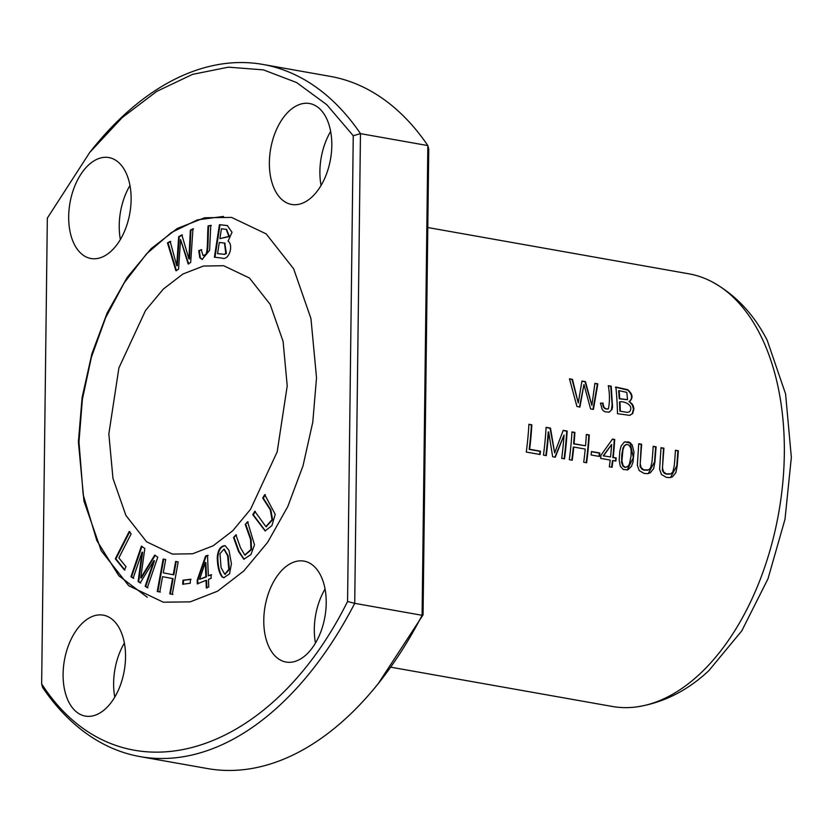 <?xml version="1.0" encoding="UTF-8"?>
<svg xmlns="http://www.w3.org/2000/svg" width="833" height="833" viewBox="0 0 833 833"><rect width="100%" height="100%" fill="white"/><g stroke="black" fill="none" stroke-linecap="round" stroke-linejoin="round"><path stroke-width="1.25" d="M89.693 152.47L92.161 149.388A351.495 208.312 100.1 0 1 262.884 64.433A351.495 208.312 100.1 0 1 360.47 133.634L353.254 135.748L347.569 601.478C267.82 761.779 117.984 802.127 41.65 683.872L47.335 218.131L89.693 152.491L122.097 117.682L156.708 91.411L192.496 74.387L228.429 67.161L263.457 69.889L296.569 82.519L326.786 104.708L353.254 135.748M262.884 64.433L330.253 76.376A351.495 208.312 100.1 0 1 427.839 145.577L360.47 133.634L354.723 603.352A351.495 208.312 100.1 0 1 140.152 756.624A351.495 208.312 100.1 0 1 42.566 687.423L41.65 683.872M378.244 683.612L423.06 614.869L428.756 149.128L427.839 145.577L422.092 615.295A351.495 208.312 100.1 0 1 378.244 683.612A351.495 208.312 100.1 0 1 207.521 768.567L140.152 756.624M206.303 587.931L208.76 586.942L208.458 579.372L211.166 578.289L211.03 574.728L208.323 575.811L207.521 555.319L205.512 556.121L197.171 580.268L197.306 583.829L206.001 580.351L206.303 587.931M198.743 250.671L199.774 257.709L202.117 259.438L209.593 250.348L210.759 225.379L208.104 225.878C207.23 235.687 208.094 251.962 205.616 254.513L203.085 255.585L201.159 249.692L198.743 250.671L201.742 249.785M224.639 545.646C220.297 546.261 217.84 550.165 217.267 557.371C217.413 566.346 219.006 572.844 222.026 576.884L223.723 577.758L229.544 573.833L231.428 563.681L228.981 550.384L225.212 545.75C220.88 546.354 218.423 550.269 217.84 557.475C217.996 566.45 219.579 572.948 222.598 576.988L224.015 577.79M147.295 597.271L118.827 575.77L96.857 540.648L83.196 494.802L78.968 441.979L82.373 399.371L91.391 357.284L105.604 317.758L124.294 282.699L146.566 253.826L171.348 232.542L197.421 219.86L223.525 216.434M108.842 433.931L118.9 367.936L145.525 310.49L163.31 289.093L182.875 274.036L203.46 266.039L223.661 265.717L249.473 278.035L270.152 304.357L283.095 341.436L287.218 385.887L277.17 451.882L250.535 509.327L232.761 530.725L213.186 545.782L192.6 553.778L172.41 554.101L146.587 541.783L125.918 515.46L112.965 478.381L108.842 433.931M182.687 584.225L190.216 583.267L190.486 579.247L182.958 580.205L182.687 584.225M214.404 257.21L221.817 258.043C228.763 261.208 233.958 245.381 228.096 241.122L232.022 232.282L227.294 225.556L219.433 224.66L214.404 257.21M157.25 591.482L159.79 591.961L162.57 576.686L172.535 578.571L169.765 593.856L172.306 594.335L178.189 561.911L175.648 561.432L173.233 574.739L163.268 572.854L165.684 559.537L163.143 559.058L157.25 591.482L157.833 591.586L163.716 559.162M115.308 558.766L124.346 569.949L125.991 566.732L118.869 557.912L131.145 533.859L129.23 531.485L115.308 558.766L115.891 558.87L129.813 531.589M245.225 524.415L250.514 539.284L250.983 549.468L244.767 555.007L240.487 547.739L235.906 534.848L233.542 537.504L238.519 551.498L243.809 559.224L250.92 554.611L254.492 544.886L247.588 521.76L245.225 524.415L248.172 521.864M130.968 576.728L133.155 578.196L142.037 552.206L138.122 581.528L140.163 582.902L153.876 560.682L145.15 586.245L147.337 587.713L157.76 557.183L154.709 555.132L140.767 577.894L144.817 548.489L141.391 546.198L130.968 576.728L131.552 576.832L141.974 546.302M175.878 270.694L178.554 269.205L180.574 239.54L188.143 263.894L190.674 262.489L192.964 228.763L190.33 230.22L188.935 258.917L181.844 234.916L178.678 236.676L176.721 265.675L170.161 241.393L167.475 242.882L175.878 270.694M262.718 498.019L270.267 509.786L272.016 519.709L265.894 526.623L254.773 511.306L252.753 514.679L265.123 530.913L271.912 525.623L275.202 514.388L264.738 494.646L262.718 498.019L263.301 498.124L265.31 494.75M390.854 667.202L612.182 706.446A219.683 130.198 -79.9 0 0 636.485 706.925A219.683 130.198 -79.9 0 0 784.322 454.11A219.683 130.198 -79.9 0 0 711.871 281.731A219.683 130.198 -79.9 0 0 688.891 273.828L427.798 227.534M526.279 452.059L540.076 454.506A219.683 130.198 -79.9 0 0 540.502 451.194L529.632 449.268A219.683 130.198 -79.9 0 0 531.839 424.788L528.913 424.268A219.683 130.198 100.1 0 1 526.279 452.059M576.946 406.504L579.924 407.035L583.954 384.523L590.597 408.92L593.419 409.419L597.844 383.857L594.908 383.336L591.878 405.4L585.474 381.66L581.944 381.035L578.279 402.995L572.469 379.348L569.47 378.817L576.946 406.504M630.716 443.104L628.696 441.927L624.209 442.136L621.147 445.988L619.846 450.924L619.169 460.253L620.314 466.241L623.261 469.5L627.801 469.854L631.404 466.418L632.965 462.19L633.975 452.017L632.164 444.864L630.269 443.229L633.34 457.536L627.207 470.02M617.482 413.689L629.613 415.344L632.653 413.605L633.913 408.941L633.403 406.244L632.247 404.057L629.404 401.662C633.361 398.091 632.799 394.103 627.707 389.688L615.868 387.043A219.683 130.198 100.1 0 1 617.482 413.689M609.35 466.792L612.068 467.271A219.683 130.198 -79.9 0 0 612.901 460.555L615.879 461.086A219.683 130.198 -79.9 0 0 616.222 457.952L613.244 457.421A219.683 130.198 -79.9 0 0 614.702 439.48L612.484 439.085L600.957 455.245A219.683 130.198 100.1 0 1 600.614 458.379L610.183 460.076A219.683 130.198 100.1 0 1 609.35 466.792M653.176 446.301A219.683 130.198 100.1 0 1 651.927 462.263L650.521 468.063L648.605 469.916L643.805 469.854L641.108 467.677L640.213 463.617L641.66 444.26L638.734 443.739L637.349 465.293L639.192 470.551L644.065 473.415L647.762 473.675L650.209 472.863L653.645 468.635L654.915 462.138L656.102 446.821L653.176 446.301M591.118 454.974L599.448 456.453A219.683 130.198 -79.9 0 0 599.812 453.006L591.482 451.528A219.683 130.198 100.1 0 1 591.118 454.974M569.314 459.691L572.24 460.212A219.683 130.198 -79.9 0 0 573.76 447.04L585.224 449.07A219.683 130.198 100.1 0 1 583.714 462.242L586.63 462.763A219.683 130.198 -79.9 0 0 589.275 434.972L586.349 434.451A219.683 130.198 100.1 0 1 585.526 445.79L574.062 443.76A219.683 130.198 -79.9 0 0 574.885 432.421L571.959 431.9A219.683 130.198 100.1 0 1 569.314 459.691M675.438 450.247A219.683 130.198 100.1 0 1 674.189 466.209L672.793 472.009L670.877 473.862L666.067 473.8L663.37 471.624L662.474 467.563L663.932 448.206L661.006 447.685L659.611 469.239L661.464 474.498L666.327 477.361L670.034 477.621L672.481 476.809L675.907 472.582L677.177 466.084L678.364 450.768L675.438 450.247M608.423 408.774C605.122 409.43 603.342 407.556 603.082 403.12L600.458 403.099L602.144 409.399L603.488 410.856L605.07 411.783L609.194 412.168L612.057 409.461L612.547 406.848L611.214 386.22L608.288 385.7C609.777 393.894 609.818 401.579 608.423 408.774L607.621 409.065M543.46 455.11L546.271 455.609A219.683 130.198 -79.9 0 0 548.655 431.911L552.654 456.734L555.288 457.202L564.056 435.034A219.683 130.198 100.1 0 1 561.702 458.337L564.524 458.837A219.683 130.198 -79.9 0 0 567.158 431.046L563.223 430.349L554.653 452.954L550.488 428.1L546.094 427.319A219.683 130.198 100.1 0 1 543.46 455.11M316.519 377.745L312.781 422.175L303.004 465.866L287.739 506.672L267.601 542.387L243.788 570.969L217.58 591.18L190.247 601.853L163.33 602.207L128.73 585.734L101.251 550.79L83.956 501.091L78.385 441.875L82.123 397.435L91.901 353.744L107.165 312.937L127.303 277.222L151.117 248.651L177.325 228.44L204.658 217.757L231.574 217.413L266.175 233.886L293.653 268.82L310.948 318.518L316.519 377.745M326.213 603.175A51.261 30.373 -79.9 0 0 303.941 561.109A51.261 30.373 -79.9 0 0 263.78 619.991A51.261 30.373 -79.9 0 0 286.042 662.048A51.261 30.373 -79.9 0 0 326.213 603.175M331.805 145.588A51.261 30.373 -79.9 0 0 309.532 103.521A51.261 30.373 -79.9 0 0 269.371 162.393A51.261 30.373 -79.9 0 0 291.633 204.46A51.261 30.373 -79.9 0 0 331.805 145.588M125.533 657.216A51.261 30.373 -79.9 0 0 103.271 615.15A51.261 30.373 -79.9 0 0 63.1 674.032A51.261 30.373 -79.9 0 0 85.372 716.099A51.261 30.373 -79.9 0 0 125.533 657.216M131.125 199.628A51.261 30.373 -79.9 0 0 108.863 157.562A51.261 30.373 -79.9 0 0 68.691 216.445A51.261 30.373 -79.9 0 0 90.964 258.511A51.261 30.373 -79.9 0 0 131.125 199.628M636.485 706.925C663.026 702.948 687.09 690.911 708.696 670.825L741.807 630.82L767.995 578.789L784.998 519.251L791.35 457.369L785.581 393.926L767.266 340.468M423.06 614.869L422.092 615.295L354.723 603.352L347.569 601.478M619.096 390.677L626.832 392.385L627.509 399.663L619.731 398.695A219.683 130.198 -79.9 0 0 619.096 390.677L618.638 390.802A218.954 129.761 100.1 0 1 619.283 398.809L627.332 399.694M620.325 411.033A219.683 130.198 -79.9 0 0 619.929 401.829L619.481 401.954A218.954 129.761 100.1 0 1 619.877 411.158L627.364 412.356L629.019 411.919L627.364 412.356L619.877 411.158M619.929 401.829C624.24 400.944 634.527 405.421 629.467 411.794L629.019 411.919M629.404 401.662L632.278 404.9L633.465 409.065L632.289 413.616L630.029 415.261M615.41 387.168L627.79 390.125C632.414 394.655 632.799 398.538 628.957 401.777M610.537 456.942L603.175 455.838L610.537 456.942A219.683 130.198 100.1 0 0 611.641 444.437L603.175 455.838M612.359 439.262L614.254 439.595A218.954 129.761 100.1 0 1 612.796 457.536L615.774 458.067A218.954 129.761 100.1 0 1 615.452 461.013M612.901 460.555L612.442 460.68A218.954 129.761 100.1 0 1 611.63 467.188M603.623 455.713L611.641 444.437M653.166 446.498L655.654 446.936L654.54 461.919L648.241 473.571M638.724 443.937L641.212 444.385L640.088 466.532L641.879 469.166L643.732 470.104L647.772 470.187M591.461 451.725L599.354 453.131A218.954 129.761 100.1 0 1 599.021 456.369M571.948 432.098L574.437 432.535A218.954 129.761 100.1 0 1 573.614 443.874L585.526 445.79M586.338 434.649L588.827 435.086A218.954 129.761 100.1 0 1 586.203 462.679M573.76 447.04L573.312 447.165A218.954 129.761 100.1 0 1 571.813 460.128M675.428 450.445L677.916 450.892L676.802 465.866L670.513 477.517M660.996 447.883L663.485 448.331L662.36 470.478L664.14 473.123L665.994 474.05L670.034 474.133M600.468 403.224L602.634 403.245C602.884 407.66 604.664 409.544 607.986 408.888M608.309 385.908L610.766 386.345L612.12 404.744L611.391 410.117L608.985 412.22M546.084 427.516L550.04 428.214L554.653 452.954M563.16 430.536L566.711 431.171A218.954 129.761 100.1 0 1 564.087 458.764M564.056 435.034L554.965 457.015M548.655 431.911L548.208 432.025A218.954 129.761 100.1 0 1 545.844 455.526M624.344 445.894L626.551 444.416L628.894 445.093L630.706 447.862L631.164 450.653L631.039 456.161L629.29 464.533L627.301 466.834L625.052 467.146L623.115 465.647L621.907 460.868L622.938 449.705L624.344 445.894L623.011 447.894L621.793 454.495L621.543 462.336L622.834 466.022L624.875 467.334L626.312 467.209M625 441.792L630.269 443.229M625.968 444.562L623.896 446.019M569.543 379.036L572.011 379.473L578.279 402.995M581.923 381.233L585.016 381.785L591.878 405.4M594.887 383.534L597.396 383.971L593.023 409.253M583.954 384.523L579.476 407.15M528.903 424.466L531.392 424.903A218.954 129.761 100.1 0 1 529.174 449.393L540.044 451.319A218.954 129.761 100.1 0 1 539.649 454.433M183.27 584.318L183.531 580.299L191.069 579.351M182.958 580.205L183.531 580.299M225.035 574.281L229.367 569.48L228.19 555.892L224.254 549.27M228.783 569.376L224.743 574.26L221.089 567.658L219.974 553.685L223.962 549.186L227.617 555.788L228.783 569.376L229.367 569.48M202.409 259.479L200.357 257.813L199.326 250.775M205.616 254.513L206.188 254.617C208.667 252.055 207.813 235.781 208.687 225.982L211.332 225.483M203.377 255.616L206.188 254.617M208.104 225.878L208.687 225.982M219.891 238.623L221.411 228.783L226.222 229.356L228.867 236.395L219.891 238.623L229.45 236.499L226.503 229.408M224.192 254.242L217.569 253.659L219.298 242.465L224.493 243.069L225.805 253.513L224.192 254.242L226.389 253.617L224.775 243.121M217.569 253.659L224.764 254.346M214.987 257.314L220.016 224.764L227.586 225.618M219.433 224.66L220.016 224.764M160.373 592.065L157.833 591.586M173.233 574.739L173.816 574.843L176.232 561.536M172.879 594.439L170.338 593.96L173.118 578.675L162.57 576.686M169.765 593.856L170.338 593.96M172.535 578.571L173.118 578.675M124.929 570.053L115.891 558.87M245.069 555.038L251.566 549.572L251.097 539.388L245.808 524.519M233.542 537.504L236.489 534.953M244.111 559.266L238.988 551.269L234.125 537.597M133.738 578.3L131.552 576.832M140.767 577.894L141.35 577.998L155.292 555.236M147.92 587.817L145.723 586.349L154.459 560.786L153.876 560.682M145.15 586.245L145.723 586.349M140.746 582.996L138.694 581.632L142.62 552.31L142.037 552.206M138.122 581.528L138.694 581.632M176.461 270.787L168.058 242.986L170.744 241.497M167.475 242.882L168.058 242.986M176.721 265.675L177.304 265.779L179.262 236.78L182.427 235.021M178.678 236.676L179.262 236.78M188.935 258.917L189.518 259.011L190.903 230.325L193.548 228.867M190.33 230.22L190.903 230.325M180.574 239.54L188.727 263.999M266.185 526.654L272.599 519.813L270.84 509.89L263.301 498.124M252.753 514.679L253.336 514.784L255.356 511.4M265.415 530.954L253.336 514.784M205.866 576.79L199.587 579.299L206.449 576.894L205.886 562.639L205.303 562.535L205.866 576.79L206.449 576.894M206.876 588.025L206.584 580.455L206.001 580.351M197.89 583.933L197.754 580.372L206.095 556.225L208.104 555.424M197.171 580.268L197.754 580.372M205.512 556.121L206.095 556.225M208.323 575.811L211.613 574.832M199.587 579.299L205.303 562.535M129.969 185.488A51.261 30.373 -79.9 0 0 119.223 225.399A51.261 30.373 -79.9 0 0 120.379 239.54M124.377 643.076A51.261 30.373 -79.9 0 0 113.632 682.987A51.261 30.373 -79.9 0 0 114.787 697.127M330.639 131.447A51.261 30.373 -79.9 0 0 319.893 171.359A51.261 30.373 -79.9 0 0 321.059 185.499M325.047 589.035A51.261 30.373 -79.9 0 0 314.301 628.946A51.261 30.373 -79.9 0 0 315.468 643.086M222.026 576.884L222.598 576.988M199.774 257.709L200.357 257.813M225.805 253.513L226.389 253.617M250.514 539.284L251.097 539.388M270.267 509.786L270.84 509.89M711.871 281.731C735.424 294.59 753.886 314.166 767.276 340.458M225.327 574.354L224.743 574.26M224.546 549.291L223.962 549.186M203.658 255.689L203.085 255.585M225.077 243.174L224.493 243.069M226.805 229.46L226.222 229.356M245.35 555.111L244.767 555.007M266.466 526.727L265.894 526.623"/></g></svg>
